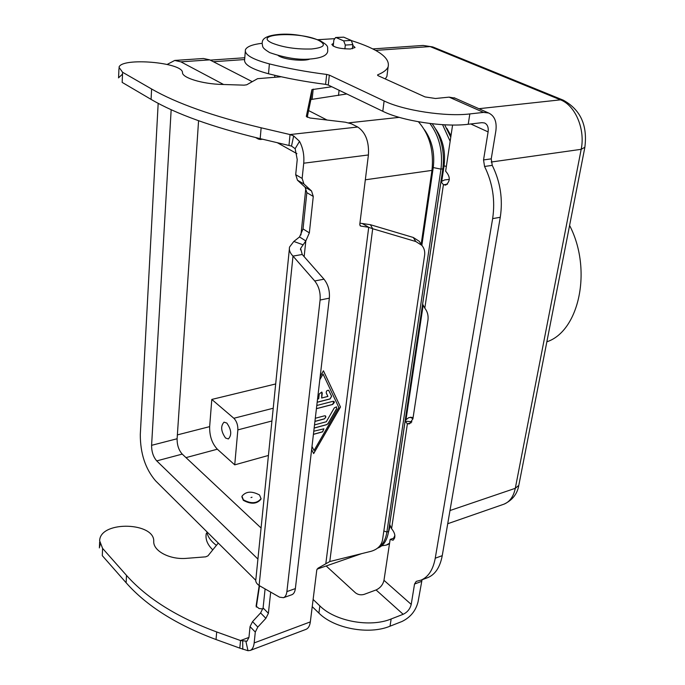 <?xml version="1.0" encoding="UTF-8"?>
<svg xmlns="http://www.w3.org/2000/svg" width="685" height="685" viewBox="0 0 685 685"><rect width="100%" height="100%" fill="white"/><g stroke="black" fill="none" stroke-linecap="round" stroke-linejoin="round"><path stroke-width="1.03" d="M281.244 76.771L257.586 78.672L246.694 84.794L244.074 85.154L221.786 84.443C202.417 83.981 182.244 77.816 182.475 72.627C183.135 62.386 121.177 57.103 119.002 67.301L122.589 72.276L151.608 88.999C176.524 103.349 213.035 116.279 261.139 127.795L290.038 134.56L293.668 135.938L299.525 141.358C302.984 147.943 304.38 155.23 303.72 163.21L302.145 178.417L303.917 183.965L311.547 190.987L313.268 196.441L309.346 232.866L305.827 240.94L300.621 248.441L302.222 254.477L323.988 279.189C328.115 284.403 329.896 290.731 329.348 298.155L295.363 588.603L286.895 591.6C286.476 594.871 285.345 596.9 283.504 597.697L279.54 597.166L259.11 585.512C256.37 583.534 255.291 581.445 255.873 579.253L289.361 249.092M102.596 548.394L102.288 555.646L126.126 582.755C146.487 605.848 176.456 624.771 216.032 639.533L239.801 648.13L240.538 640.543L216.7 631.955C177.004 617.228 146.941 598.373 126.502 575.383L102.596 548.394L99.616 540.696L99.736 539.669C101.971 520.523 154.956 522.458 153.74 541.501C153.243 551.125 170.085 559.902 186.62 558.335L205.671 556.845L207.94 555.869L218.267 543.059M100.19 544.481L99.325 547.906M317.54 399.072L318.688 398.781L319.261 393.935L321.804 392.043L322.25 393.181L321.676 398.011L321.839 392.06M321.676 398.011L327.892 396.427L326.24 392.95C326.18 391.084 326.985 390.202 328.663 390.304L331.626 396.238L330.059 398.97L317.164 402.292M317.172 402.215L329.99 398.91L331.557 396.187L328.689 390.322M313.422 434.299L322.567 431.79L323.919 428.827M313.781 431.233L323.894 428.81L322.635 431.85L313.413 434.376M311.992 446.474L314.038 450.499L338.827 407.447L323.055 374.053L319.809 379.713M323.055 374.053L319.835 379.49M311.992 446.534L314.038 450.499M320.195 376.442L323.44 370.773L340.496 407.001L323.414 370.816M340.496 407.001L313.67 453.59L311.632 449.583M313.627 453.496L340.428 406.95M314.158 428.005L326.702 424.606L328.064 423.476L336.558 408.731L336.532 406.856M314.518 424.923L326.308 421.746L334.297 407.875L336.498 406.839L336.626 408.782L328.141 423.535L326.779 424.657L314.15 428.082M316.787 405.503L333.064 401.282L334.083 401.513L334.34 402.438L332.67 404.458L316.419 408.705M316.427 408.628L332.602 404.407L333.938 401.393M315.297 418.27L324.57 415.804L325.598 416.035L325.854 416.959L324.45 418.869L314.929 421.446M314.937 421.369L324.382 418.818L325.64 417.473L325.366 415.846M421.883 245.393L415.829 241.531L372.691 228.739L368.718 227.3L362.279 223.516L370.397 224.706L413.26 237.464L419.271 241.308L421.883 245.393C424.203 248.21 425.111 251.498 424.614 255.257L382.487 540.174C381.271 545.671 377.503 549.379 371.167 551.279L329.776 561.546L317.994 568.207L316.795 569.92L310.331 621.886C309.791 625.825 308.387 628.299 306.126 629.309L250.222 650.433L247.996 650.707L239.801 648.13M250.222 650.433C252.388 649.457 253.707 646.948 254.169 642.924L255.291 632.067L257.808 627.058L265.874 618.332L268.392 613.315L270.678 592.105M325.837 563.515L368.718 227.3L360.678 226.067L359.762 224.526L368.419 154.956C369.172 141.692 365.61 132.376 357.733 127.016L351.337 123.779L345.334 122.204L309.971 118.008L306.315 116.433L311.923 89.624L331.788 86.747M256.31 607.081L259.529 585.752M259.204 585.564L256.096 606.122L259.05 608.52L262.903 608.939M248.955 637.418L240.538 640.543L246.968 641.211L248.955 637.427L250.051 626.604L252.551 621.612L260.591 612.938L263.091 607.946L265.095 588.929M291.716 594.768L291.938 594.691C293.796 593.895 294.935 591.866 295.363 588.603M329.348 298.155L320.1 300.03L286.895 591.6M370.397 224.706L372.691 228.739L329.776 561.546M359.933 223.156L362.279 223.516M302.222 254.477L293.009 256.104C290.003 253.048 288.856 250.016 289.567 247.011L293.822 241.454L299.533 236.95L303.027 228.918L306.846 192.656L305.108 187.219L297.478 180.215L295.697 174.684L297.23 159.554L295.141 148.688L291.502 146.076L288.976 145.468L290.038 134.56L357.733 127.016M299.533 236.95L305.827 240.94L304.149 256.669M320.1 300.03C320.631 292.572 318.842 286.21 314.723 280.961L293.009 256.104L259.11 585.512M288.976 145.468L260.18 138.653C212.264 127.042 175.891 113.95 151.068 99.376L122.161 82.388L122.589 72.276M118.479 77.876L122.512 74.143M346.79 93.965L310.896 99.522L307.222 117.323M344.88 48.909L345.317 45.082L343.699 40.877L336.181 37.615L335.599 37.504L333.86 40.064L333.201 46.143M335.599 37.504L343.69 37.153L351.225 40.406L352.843 44.585L352.364 48.763M419.271 241.308L421.061 244.108M333.501 43.378L331.848 44.397C333.604 47.334 339.786 48.858 350.412 48.986L355.053 47.513L352.758 45.304M226.812 423.056C231.427 429.683 231.95 434.975 228.379 438.948L225.545 438.015C220.955 431.37 220.459 426.087 224.046 422.157L226.812 423.056M243.38 499.819L241.951 496.231C245.966 491.273 251.832 490.862 259.546 494.998L261.028 498.646C256.978 503.603 251.095 503.989 243.38 499.819M261.053 498.534L260.976 499.151C256.926 504.109 251.044 504.502 243.338 500.324L241.882 496.856M252.003 497.241L250.993 497.55L252.003 497.241M278.238 55.622L279.737 56.461C286.484 59.903 304.619 61.453 309.834 59.056M446.877 128.395L450.987 135.664M387.359 544.703L389.482 543.787M450.773 137.137L444.651 124.79M435.737 129.054C442.955 139.535 445.738 151.762 444.077 165.744L441.816 180.789M442.57 124.679L450.139 141.324M423.022 306.152L406.102 418.989M389.945 526.774L388.412 532.433M394.885 535.482L393.618 538.213M389.568 543.179L386.263 545.089L381.716 545.825M377.692 548.06L378.257 547.872C383.677 545.645 387.119 540.174 388.575 531.44L442.844 168.852C444.865 151.488 441.311 136.461 432.192 123.771M429.932 123.497C439.316 136.221 442.998 151.428 440.977 169.118L386.879 532.022C385.604 539.917 382.632 545.174 377.974 547.812M424.452 129.748C431.978 140.331 434.924 152.823 433.288 167.243L421.849 245.35M421.172 244.28L431.97 170.385C433.999 150.649 429.495 134.448 418.441 121.776M268.426 455.456L234.732 464.858L237.858 429.889C237.986 425.034 236.65 421.155 233.85 418.27L211.802 399.432L275.678 383.96M234.732 464.858L217.342 449.206C212.033 443.495 209.464 435.968 209.653 426.635L211.802 399.432M261.619 138.995L260.309 139.492L258.296 139.046L255.685 137.574M546.853 341.806C579.185 331.206 592.551 269.607 569.595 225.459M252.251 81.669L209.747 59.86L203.462 58.49L174.966 60.426M327.028 120.029L308.61 110.585M198.573 120.731L177.107 438.751C177.047 445.079 178.759 450.199 182.244 454.104L261.071 527.998M257.92 559.071L156.728 460.894C153.286 456.912 151.573 451.723 151.59 445.327L171.164 109.711M305.844 188.075L300.929 234.989M277.314 142.711L296.913 153.654M167.2 64.424L174.718 60.443L180.891 61.847L223.593 84.503M255.71 580.238L155.529 480.776C145.357 468.831 140.279 453.401 140.297 434.495L158.175 103.341M440.892 182.159L422.628 304.183L424.811 308.156C427.423 311.512 428.476 315.408 427.997 319.852L412.918 418.792L409.519 423.835L407.387 423.852L405.16 421.121L405.246 420.29L408.782 417.636L412.053 417.413M452.597 125.03L445.635 171.199C450.447 176.653 450.473 181.302 445.695 185.13L443.418 184.676L440.969 181.688L444.633 179.924L449.351 179.384M262.141 43.283C252.457 44.439 246.883 46.589 245.427 49.731C244.331 54.62 252.311 59.347 269.385 63.902C287.058 68.294 306.152 71.814 326.668 74.442L329.339 75.127L384.114 100.952C403.474 110.482 445.781 116.921 469.833 113.933L483.567 112.4L488.628 112.999C494.604 115.851 497.01 121.827 495.854 130.938L491.239 158.86L483.541 159.93L488.105 131.897C488.67 127.359 487.472 124.387 484.518 122.966L481.923 122.666L468.223 124.268C444.222 127.401 402.069 120.954 382.795 111.278L328.261 85.051L325.598 84.366C305.15 81.738 286.125 78.21 268.511 73.766C251.498 69.159 243.543 64.356 244.648 59.355L245.29 51.469M455.123 98.186L449.12 97.133L435.497 98.494L425.051 96.919L378.248 75.761L377.521 75.016L377.88 74.742L377.786 75.496M387.367 72.824L386.914 76.369L385.287 78.938M317.908 39.704L334.22 38.694M351.653 40.672C378.129 49.114 390.287 57.831 388.13 66.83C386.897 69.801 383.48 72.439 377.88 74.742M491.239 158.86L492.25 165.368C500.358 181.799 503.03 199.112 500.273 217.282L492.643 218.618C495.366 200.371 492.678 182.981 484.56 166.464L483.541 159.93M500.273 217.282L442.245 555.655C440.095 567.06 435.352 574.355 428.005 577.524L427.123 577.857M422.037 579.767L418.073 601.755C415.829 610.763 410.478 617.339 402.018 621.475L390.03 626.193C369.001 635.038 334.109 628.556 318.91 613.101L312.232 606.645M492.643 218.618L435.249 558.206C433.125 569.646 428.408 576.95 421.095 580.118L416.257 581.368L414.536 584.04L411.223 604.401C410.101 608.931 407.421 612.227 403.165 614.291L391.152 618.975C370.08 627.76 335.085 621.269 319.835 605.882L313.122 599.452M411.188 422.773L407.387 423.852L391.58 528.751L389.662 524.402L405.152 420.95M326.171 565.973L355.421 592.782C357.998 594.751 360.901 595.282 364.146 594.374L376.065 589.956C380.278 587.995 382.915 584.784 383.977 580.323L390.142 539.412L393.053 540.225C395.827 537.323 395.382 533.538 391.726 528.871L391.58 528.751M216.237 545.226C210.757 541.081 207.589 536.543 206.742 531.611M212.701 549.772C207.341 544.549 205.2 539.121 206.279 533.469M394.765 537.811L390.142 539.412M254.169 642.924L310.331 621.886M368.419 154.956L303.72 163.21M242.67 640.912L242.807 649.329M245.898 641.348L247.996 650.707M255.291 632.067L250.051 626.604M257.808 627.058L252.551 621.612M265.874 618.332L260.591 612.938M268.392 613.315L263.091 607.946M216.032 639.533L216.7 631.955M126.126 582.755L126.502 575.383M360.678 226.067L360.019 225.682M302.813 244.716L293.822 241.454M323.988 279.189L314.723 280.961M291.502 146.076L293.668 135.938M295.141 148.688L299.525 141.358M261.139 127.795L260.18 138.653M339.084 90.257L338.501 95.48M313.191 89.101L312.163 98.974M311.906 89.666L310.879 99.565M151.608 88.999L151.068 99.376M345.317 45.082L352.843 44.585M343.699 40.877L351.225 40.406M336.181 37.615L343.69 37.153M302.145 178.417L295.697 174.684M303.917 183.965L297.478 180.215M311.547 190.987L305.108 187.219M313.268 196.441L306.846 192.656M309.346 232.866L303.027 228.918M415.829 241.531L413.26 237.464M272.185 43.104C251.489 33.805 299.413 31.15 318.379 40.227C326.736 44.636 324.502 47.556 311.675 48.977C296.477 49.431 283.307 47.47 272.185 43.104M443.212 165.864L446.372 166.301M389.285 526.688L389.825 526.508M432.329 167.38L440.977 169.118L442.844 168.852M491.205 162.028L581.18 149.321L515.3 488.311C513.544 496.556 509.777 501.84 504.006 504.16L503.406 504.365M478.909 108.701L560.484 99.839C575.306 105.344 585.444 129.337 581.18 149.321L584.879 147.258M383.848 530.986L386.879 532.022L388.575 531.44M449.976 510.539L515.3 488.311L518.802 485.365C517.329 493.945 512.397 500.204 504.006 504.16L447.716 523.725M348.742 122.838L399.235 117.358M365.328 179.795L431.97 170.385M375.62 50.39L430.137 46.58L560.484 99.839L563.601 100.31M213.377 61.727L244.588 59.544M233.85 418.27L273.221 408.243M237.858 429.889L271.928 420.984M518.93 484.689L584.793 147.686C587.773 125.475 580.563 109.626 563.173 100.13L433.211 47.111M185.995 457.623L217.342 449.206M423.176 45.441L432.783 46.94L423.176 45.441L372.82 48.918M156.728 460.894L182.244 454.104M151.59 445.327L177.107 438.751M180.891 61.847L209.747 59.86M177.364 434.898L209.653 426.635M443.418 184.676L424.811 308.156M483.567 112.4L449.12 97.133M488.105 131.897L470.775 123.968M469.833 113.933L468.223 124.268M384.114 100.952L382.795 111.278M329.339 75.127L328.261 85.051M326.668 74.442L325.598 84.366M269.385 63.902L268.511 73.766M492.25 165.368L484.56 166.464M447.493 184.171L443.589 184.762M442.245 555.655L435.249 558.206M411.908 421.806L405.16 421.121M412.901 418.912L410.486 417.156M383.977 580.323L411.223 604.401M403.165 614.291L376.065 589.956M318.91 613.101L319.835 605.882M390.03 626.193L391.152 618.975M421.429 581.454L414.536 584.04M99.445 546.878L99.642 542.066M291.938 594.691L283.504 597.697M300.475 249.811L300.621 248.441M118.95 68.594L118.591 77.311M310.896 99.522L311.923 89.624M262.286 42.547C262.201 38.043 268.049 35.312 279.831 34.344C291.604 33.471 304.876 35.5 319.664 40.424C329.716 46.323 327.19 46.631 327.764 50.818C327.533 55.416 321.453 58.174 309.526 59.073C298.395 60.04 285.166 57.908 269.839 52.659M377.658 548.077L378.257 547.872M386.263 545.089L387.924 544.506M317.087 569.124L361.603 553.651M210.261 60.126L244.776 57.745M274.848 75.316L274.668 77.294M262.184 43.686C262.963 46.914 261.405 47.428 269.522 52.514M261.028 498.646L260.976 499.151M260.309 139.492L262.638 139.235M488.628 112.999L454.155 97.758M386.914 76.369L388.13 66.83M413.021 418.115L411.873 417.285M428.005 577.524L421.095 580.118"/></g></svg>
